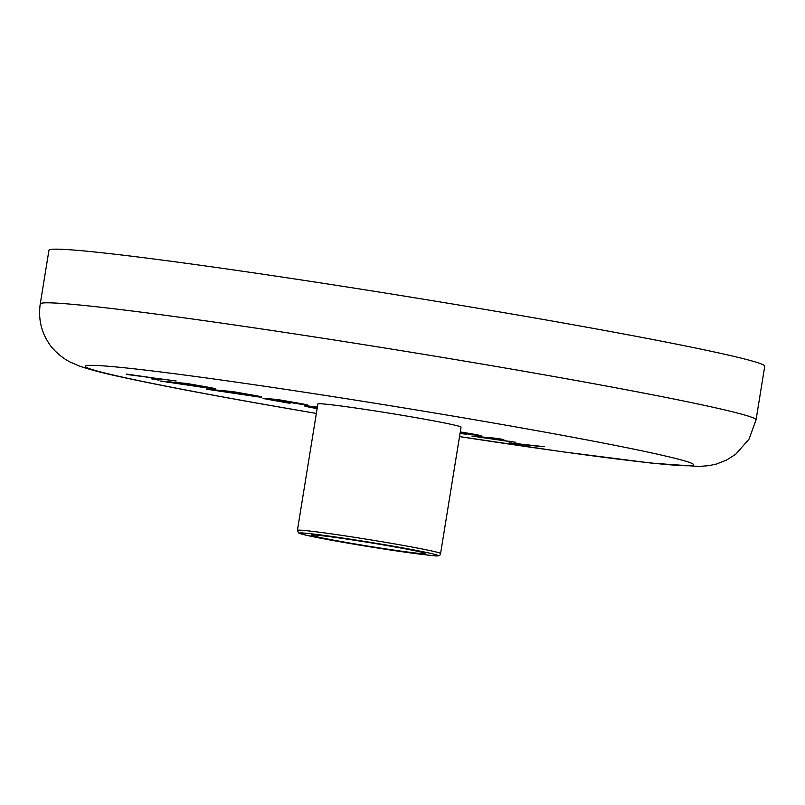 <?xml version="1.0" encoding="UTF-8"?>
<svg xmlns="http://www.w3.org/2000/svg" width="805" height="805" viewBox="0 0 805 805"><rect width="100%" height="100%" fill="white"/><g stroke="black" fill="none" stroke-linecap="round" stroke-linejoin="round"><path stroke-width="1.21" d="M392.528 546.504A57.708 1.841 -170.8 0 0 311.666 535.053A57.708 1.841 -170.8 0 0 344.681 542.157A57.708 1.841 -170.8 0 0 425.563 553.508A57.708 1.841 -170.8 0 0 392.528 546.504M440.577 553.538L461.044 427.143A72.51 2.314 -170.8 0 0 419.526 418.288A72.51 2.314 -170.8 0 0 317.884 403.959L297.407 530.354A72.51 2.314 9.2 0 1 399.059 544.683A72.51 2.314 9.2 0 1 440.577 553.538C439.862 557.835 436.159 555.722 405.499 552.22L339.509 541.685L306.604 535.315L298.564 532.91L297.407 530.354M557.151 321.909A362.572 11.582 9.2 0 1 764.75 366.205L756.056 419.858A362.572 11.582 9.2 0 0 548.467 375.563A362.572 11.582 9.2 0 0 40.25 303.928L48.944 250.264A362.572 11.582 9.2 0 1 557.151 321.909M264.845 398.374L277.665 399.542L299.571 403.365C307.279 404.754 309.603 405.338 306.554 405.116L272.14 399.632L290.021 403.325L264.443 398.747C262.41 398.274 262.541 398.153 264.845 398.374C262.541 398.153 262.41 398.274 264.443 398.747L264.513 398.354M308.013 405.156L306.625 404.734M160.517 381.047L186.519 383.422L206.724 386.943C216.615 388.775 218.457 389.389 212.258 388.765L160.517 381.047M215.73 388.885L212.258 388.765L212.379 387.99M471.891 436.069L496.947 438.353L503.799 439.56L482.195 437.598L515.764 442.277L515.774 443.545L544.23 446.715L519.175 444.441L509.293 442.69L509.052 441.452L471.891 436.069M126.606 374.426L176.184 380.986L160.537 378.893L158.897 380.141L151.471 378.823L152.799 377.867L126.657 374.094M206.432 389.177L232.434 391.542L252.639 395.064C262.531 396.905 264.372 397.509 258.174 396.885L206.432 389.177M261.645 397.006L258.174 396.885L258.294 396.12M317.12 408.658L308.657 407.018C303.304 405.851 302.972 405.489 307.641 405.931L317.371 407.099M304.34 405.831L307.641 405.931M460.269 431.933L472.938 434.046C480.655 435.435 482.98 436.018 479.931 435.797L460.118 432.849M481.39 435.837L479.991 435.414M460.068 433.201L466.648 434.298L460.027 433.432M482.286 437.014L482.195 437.598M519.275 443.857L519.175 444.441M509.525 441.261L509.293 442.69M481.621 436.954L481.491 437.769M159.179 378.4L158.897 380.141M175.41 382.405L175.319 382.989M167.46 381.681L167.37 382.264M202.327 386.179L177.915 383.22L186.317 384.8L205.396 387.547L208.374 387.235M205.396 387.547C210.186 388.06 209.149 387.678 202.286 386.4M178.016 382.647L177.915 383.22M221.325 390.536L221.234 391.109M213.375 389.811L213.285 390.385M248.232 394.309L223.83 391.351L232.232 392.921L251.311 395.678L254.279 395.356M251.311 395.678C256.101 396.181 255.064 395.798 248.202 394.52M223.921 390.767L223.83 391.351M272.241 399.049L272.14 399.632M271.738 399.008L271.647 399.592M294.389 402.47L274.686 399.864L300.527 403.536M299.53 403.889L294.348 402.691M274.777 399.28L274.686 399.864M308.818 406.042L308.657 407.018M317.311 407.471L312.36 407.169L312.471 406.455M315.208 406.807L315.137 407.26C311.283 406.877 311.485 407.149 315.761 408.065L317.17 408.356M467.755 433.15L460.239 432.104M460.158 432.637L473.893 434.217M472.897 434.569L467.725 433.372M339.549 541.685A70.095 2.234 -170.8 0 0 431.4 555.44A70.095 2.234 -170.8 0 0 397.67 546.977A70.095 2.234 -170.8 0 0 305.809 533.222A70.095 2.234 -170.8 0 0 339.549 541.685M40.25 303.928C38.197 318.196 41.025 331.237 48.743 343.051C51.198 347.629 59.962 356.766 69.643 361.787L78.96 365.903C89.586 369.596 104.358 373.44 123.276 377.424C156.744 384.699 202.629 393.494 260.911 403.828L316.345 413.428A308.184 9.841 9.2 0 1 261.706 403.929A308.184 9.841 9.2 0 1 113.374 366.698A308.184 9.841 9.2 0 1 517.223 427.173A308.184 9.841 9.2 0 1 692.149 465.521A308.184 9.841 9.2 0 1 459.514 436.592L562.212 451.746L652.06 463.177L699.122 466.467L709.004 465.642L716.531 464.002L726.523 460.088L735.72 454.251L749.073 439.087L756.056 419.858M270.631 399.552L270.742 398.918"/></g></svg>
